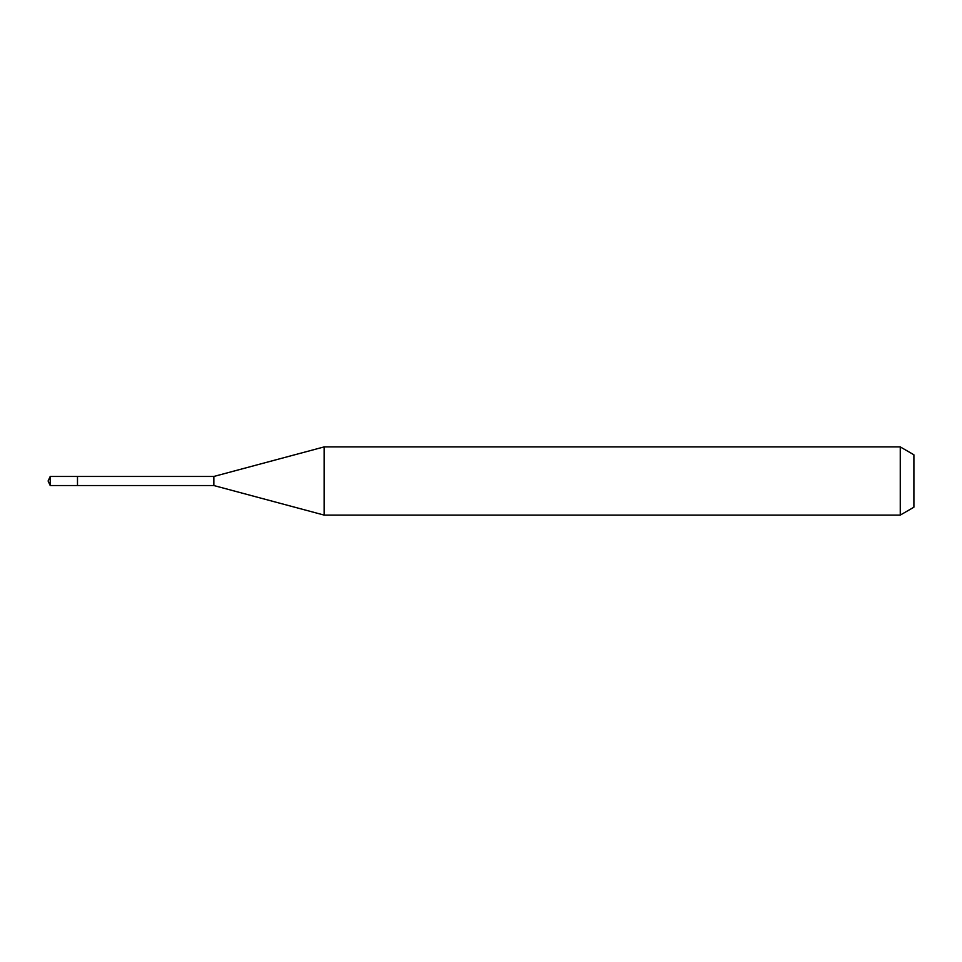 <?xml version="1.0" encoding="UTF-8"?>
<svg xmlns="http://www.w3.org/2000/svg" width="962" height="962" viewBox="0 0 962 962"><rect width="100%" height="100%" fill="white"/><g stroke="black" fill="none" stroke-linecap="round" stroke-linejoin="round"><path stroke-width="1.44" d="M77.489 476.455L50.216 476.455L50.216 485.545L77.489 485.545L77.489 476.455L77.489 485.545L213.865 485.545L213.865 476.455L77.489 476.455M50.216 485.545L48.1 481L50.216 476.455M213.865 476.455L324.134 446.909L324.134 515.091L213.865 485.545M324.134 515.091L900.264 515.091L900.264 446.909L324.134 446.909M900.264 446.909L913.9 454.785L913.9 507.214L900.264 515.091"/></g></svg>

